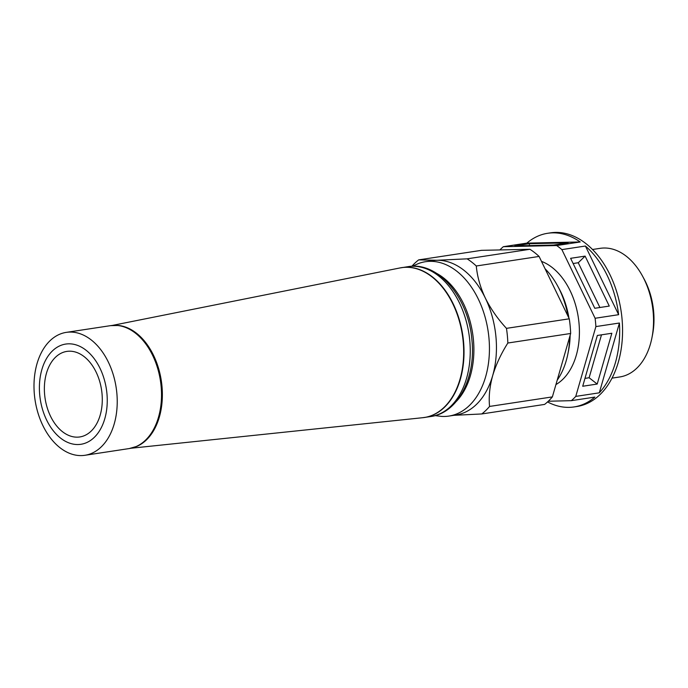 <?xml version="1.0" encoding="UTF-8"?>
<svg xmlns="http://www.w3.org/2000/svg" width="688" height="688" viewBox="0 0 688 688"><rect width="100%" height="100%" fill="white"/><g stroke="black" fill="none" stroke-linecap="round" stroke-linejoin="round"><path stroke-width="1.03" d="M411.845 266.282A86.198 56.889 81.4 0 1 418.657 259.883L436.846 260.279A78.071 51.523 81.4 0 1 485.332 298.085A78.071 51.523 81.4 0 1 492.668 375.648C495.979 364.666 501.045 353.787 507.847 343.02L570.662 333.482L552.378 396.899A86.198 56.889 81.4 0 1 544.595 404.415L481.781 413.952A86.198 56.889 81.4 0 0 489.564 406.436C488.618 396.95 489.65 386.69 492.668 375.648A78.071 51.523 81.4 0 1 455.903 415.019L448.903 416.077A78.071 51.523 81.4 0 1 444.508 416.464A78.071 51.523 81.4 0 1 441.533 416.395L435.057 415.629M412.361 266.256L418.321 263.607A78.071 51.523 81.4 0 1 425.451 261.715L432.451 260.657A78.071 51.523 81.4 0 1 436.846 260.279L467.118 258.834A86.198 56.889 81.4 0 1 476.285 265.989L539.1 256.443L569.277 318.811A86.198 56.889 81.4 0 1 570.662 333.482M499.884 249.942A87.823 57.964 81.4 0 1 503.332 246.7L556.678 245.547L580.208 241.97A87.823 57.964 -98.6 0 0 552.619 232.854A87.823 57.964 -98.6 0 0 547.674 233.284L550.581 232.836A87.823 57.964 81.4 0 1 555.517 232.415A87.823 57.964 81.4 0 1 621.591 314.683A87.823 57.964 81.4 0 1 576.957 406.496L574.059 406.935A87.823 57.964 -98.6 0 0 594.871 397.088L571.341 400.665L548.284 401.242M547.545 401.93A87.823 57.964 -98.6 0 0 569.114 407.365A87.823 57.964 -98.6 0 0 574.059 406.935M503.332 246.7L526.862 243.122A87.823 57.964 -98.6 0 1 547.674 233.284M556.678 245.547A87.823 57.964 81.4 0 1 561.881 249.606L595.103 318.269A87.823 57.964 81.4 0 1 595.559 322.423A87.823 57.964 81.4 0 1 595.885 326.585L619.424 323.016A87.823 57.964 -98.6 0 1 599.291 392.822L619.424 323.016M541.482 261.371A65.059 42.94 81.4 0 1 578.986 322.973A65.059 42.94 81.4 0 1 555.93 384.575M595.885 326.585L575.761 396.4A87.823 57.964 81.4 0 1 571.341 400.665M514.805 245.9L529.296 243.698L568.116 242.864L553.616 245.066L514.805 245.9M580.208 241.97L526.862 243.122M476.285 265.989C477.257 276.585 480.276 287.283 485.332 298.085C490.776 308.946 497.82 319.034 506.463 328.357A86.198 56.889 81.4 0 1 507.847 343.02M506.463 328.357L569.277 318.811M425.451 261.715A78.071 51.523 81.4 0 1 429.845 261.337A78.071 51.523 81.4 0 1 488.575 334.471A78.071 51.523 81.4 0 1 448.903 416.077M570.61 258.318L585.11 256.117L609.276 306.074L594.785 308.276L570.61 258.318M595.103 318.269L618.632 314.691L585.411 246.029L561.881 249.606M618.632 314.691A87.823 57.964 -98.6 0 0 585.411 246.029M597.201 384.05L582.702 386.252L597.347 335.46L611.847 333.259L597.201 384.05L589.117 377.746L601.493 334.832M575.761 396.4L599.291 392.822M489.564 406.436L552.378 396.899M585.11 256.117L578.247 262.739L599.902 307.493M573.13 263.521L578.247 262.739M418.657 259.883L481.471 250.337L529.932 249.288A86.198 56.889 81.4 0 1 539.1 256.443M453.779 415.337L481.781 413.952M467.118 258.834L529.932 249.288M584.972 378.383L589.117 377.746M34.4 394.723A62.161 41.022 81.4 0 1 66.272 332.373A62.161 41.022 81.4 0 1 69.772 332.072A62.161 41.022 81.4 0 1 116.822 392.943A62.161 41.022 81.4 0 1 84.942 455.284A62.161 41.022 81.4 0 1 81.451 455.585A62.161 41.022 81.4 0 1 34.4 394.723M39.723 394.903A50.688 33.454 81.4 0 1 68.568 343.819A50.688 33.454 81.4 0 1 106.924 393.45A50.688 33.454 81.4 0 1 78.088 444.534A50.688 33.454 81.4 0 1 39.723 394.903M529.296 243.698L529.476 245.59M592.497 249.503L600.211 248.325A65.059 42.94 81.4 0 1 603.875 248.015A65.059 42.94 81.4 0 1 642.609 276.258L644.08 278.975A58.97 38.924 81.4 0 1 653.6 311.114A58.97 38.924 81.4 0 1 652.542 334.678L651.949 337.705A65.059 42.94 81.4 0 1 619.759 376.964L612.036 378.133M112.342 325.424L400.046 267.933A75.775 50.009 81.4 0 1 405.825 267.297A75.775 50.009 81.4 0 1 463.179 341.497A75.775 50.009 81.4 0 1 422.802 417.693L130.995 448.241M642.609 276.258A65.059 42.94 81.4 0 1 653.118 311.716A65.059 42.94 81.4 0 1 651.949 337.705M545.051 268.733A71.561 47.231 81.4 0 1 557.667 286.019A71.561 47.231 81.4 0 1 568.021 316.222M557.667 286.019L559.232 288.926A65.059 42.94 81.4 0 1 568.942 318.131M129.241 448.559L136.955 446.331A62.04 40.945 -98.6 0 0 161.964 386.071A62.04 40.945 -98.6 0 0 118.594 325.476L110.57 325.648A62.161 41.022 81.4 0 1 114.07 325.347A62.161 41.022 81.4 0 1 161.112 386.209A62.161 41.022 81.4 0 1 129.241 448.559L84.942 455.284M77.391 437.155A43.258 28.552 -98.6 0 0 79.825 436.949A43.258 28.552 -98.6 0 0 101.807 391.721A43.258 28.552 -98.6 0 0 69.264 351.198A43.258 28.552 -98.6 0 0 66.831 351.405A43.258 28.552 -98.6 0 0 44.849 396.632A43.258 28.552 -98.6 0 0 77.391 437.155M570.154 335.245A65.059 42.94 81.4 0 1 568.572 350.373L567.935 353.615A71.561 47.231 81.4 0 1 557.203 380.172M569.673 336.896A71.561 47.231 81.4 0 1 567.935 353.615M436.76 273.446A72.369 47.764 81.4 0 1 473.413 339.648A72.369 47.764 81.4 0 1 456.213 401.525M400.218 267.899A75.792 50.018 81.4 0 1 401.895 267.598A75.792 50.018 81.4 0 1 406.161 267.236A75.792 50.018 81.4 0 1 463.523 341.446A75.792 50.018 81.4 0 1 424.659 417.461A75.792 50.018 81.4 0 1 422.965 417.676M399.685 268.002L408.13 266.652A75.792 50.018 81.4 0 1 412.396 266.282A75.792 50.018 81.4 0 1 469.758 340.5A75.792 50.018 81.4 0 1 430.894 416.515L422.432 417.728M408.13 266.652C438.686 261.259 468.709 298.248 471.916 339.975C475.967 377.144 458.328 412.852 430.894 416.515M110.57 325.648L66.272 332.373"/></g></svg>
